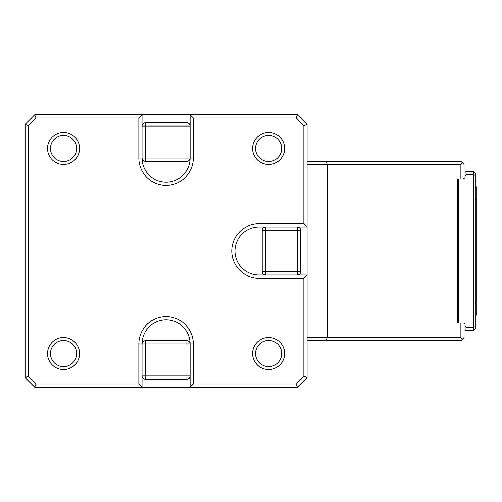 <?xml version="1.0" encoding="UTF-8"?>
<svg xmlns="http://www.w3.org/2000/svg" width="502" height="502" viewBox="0 0 502 502"><rect width="100%" height="100%" fill="white"/><g stroke="black" fill="none" stroke-linecap="round" stroke-linejoin="round"><path stroke-width="0.75" d="M465.047 172.493L466.007 171.533L473.693 171.533L475.3 173.14L475.3 175.405L473.693 174.74L466.007 174.74L465.047 176.102L465.047 172.493M466.007 330.467L465.047 329.507L465.047 325.898L466.007 327.26L466.007 330.467L473.693 330.467L473.693 171.533M476.097 315.3L476.9 315.087L476.9 186.913L476.097 186.7M457.673 180.187L458.633 179.227L458.633 322.773L457.673 321.813M466.007 171.533L466.007 174.74M307.073 161.28L460.88 161.28L464.08 164.487L464.08 178.166L462.8 178.907L463.44 178.907L465.047 177.62L465.047 176.102M458.633 179.227L458.953 178.907M458.953 323.093L458.633 322.773M465.047 325.898L465.047 324.38L464.08 323.282M475.3 175.405L475.3 326.595L473.693 327.26L466.007 327.26M475.3 326.595L475.3 328.86L473.693 330.467M475.3 321.763L475.3 321.763A25.633 25.633 0 0 0 476.097 319.573L475.3 321.763A25.633 25.633 0 0 0 476.097 319.573L476.097 304.193A25.633 25.633 0 0 0 475.3 301.997M476.097 197.807L475.3 200.003A25.633 25.633 0 0 0 476.097 197.807L476.097 182.427A25.633 25.633 0 0 0 475.3 180.237M325.93 340.72L327.26 337.513L460.88 337.513L462.48 339.114L460.88 340.72L307.073 340.72M307.073 337.513L327.26 337.513L327.26 164.487L307.073 164.487M462.8 178.907L458.633 178.907A0.96 0.96 0 0 0 457.673 179.867L457.673 322.133A0.96 0.96 0 0 0 458.633 323.093L464.08 323.093L464.08 337.513L462.48 339.114M460.88 337.513L460.88 323.093M460.88 178.907L460.88 164.487L327.26 164.487L325.93 161.28M462.48 162.886L460.88 164.487M307.073 124.433L307.073 226.967L303.867 223.767L303.867 125.757L307.073 124.433L297.46 114.82L296.136 118.026L193.32 118.026L190.12 114.82L297.46 114.82M307.073 377.567L303.867 376.243L303.867 278.233L307.073 275.033L307.073 226.967L259.007 226.967A24.033 24.033 0 0 0 234.98 251A24.033 24.033 0 0 0 259.007 275.033L307.073 275.033L307.073 377.567L297.46 387.18L190.12 387.18L193.32 383.974L296.136 383.974L297.46 387.18M34.713 114.82L142.053 114.82L138.853 118.026L36.037 118.026L34.713 114.82L25.1 124.433L28.307 125.757L28.307 376.243L36.037 383.974L138.853 383.974L142.053 387.18L190.12 387.18L190.12 343.92A24.033 24.033 0 0 0 166.087 319.893A24.033 24.033 0 0 0 142.053 343.92A3.207 3.207 0 0 1 145.26 340.72L186.913 340.72A3.207 3.207 0 0 1 190.12 343.92A3.207 3.207 0 0 0 186.913 340.72L186.913 343.92L193.32 343.92L193.32 383.974M193.32 118.026L193.32 158.08L190.12 158.08L190.12 126.033A3.207 3.207 0 0 0 186.913 122.833L186.913 126.033L145.26 126.033L145.26 122.833A3.207 3.207 0 0 0 142.053 126.033A3.207 3.207 0 0 1 145.26 122.833L186.913 122.833A3.207 3.207 0 0 1 190.12 126.033L190.12 114.82L142.053 114.82L142.053 158.08A24.033 24.033 0 0 0 166.087 182.107A24.033 24.033 0 0 0 190.12 158.08A3.207 3.207 0 0 1 186.913 161.28L145.26 161.28A3.207 3.207 0 0 1 142.053 158.08A3.207 3.207 0 0 0 145.26 161.28L145.26 158.08L138.853 158.08L138.853 118.026M138.853 383.974L138.853 343.92L142.053 343.92L142.053 375.967A3.207 3.207 0 0 0 145.26 379.167L145.26 375.967L186.913 375.967L186.913 379.167A3.207 3.207 0 0 0 190.12 375.967A3.207 3.207 0 0 1 186.913 379.167L145.26 379.167A3.207 3.207 0 0 1 142.053 375.967L142.053 387.18L34.713 387.18L25.1 377.567L25.1 124.433M303.867 125.757L296.136 118.026M296.136 383.974L303.867 376.243M34.713 387.18L36.037 383.974M25.1 377.567L28.307 376.243M36.037 118.026L28.307 125.757M303.867 278.233L259.007 278.233A27.233 27.233 0 0 1 231.773 251A27.233 27.233 0 0 1 259.007 223.767L303.867 223.767M252.6 148.466A16.02 16.02 0 0 0 276.633 162.341A16.02 16.02 0 0 0 276.633 134.592A16.02 16.02 0 0 0 252.6 148.466A16.02 16.02 0 0 0 276.633 162.341A16.02 16.02 0 0 0 276.633 134.592A16.02 16.02 0 0 0 252.6 148.466M252.6 353.533A16.02 16.02 0 0 0 276.633 367.408A16.02 16.02 0 0 0 276.633 339.659A16.02 16.02 0 0 0 252.6 353.533A16.02 16.02 0 0 0 276.633 367.408A16.02 16.02 0 0 0 276.633 339.659A16.02 16.02 0 0 0 252.6 353.533M47.527 353.533A16.02 16.02 0 0 1 71.56 339.659A16.02 16.02 0 0 1 71.56 367.408A16.02 16.02 0 0 1 47.527 353.533A16.02 16.02 0 0 0 71.56 367.408A16.02 16.02 0 0 0 71.56 339.659A16.02 16.02 0 0 0 47.527 353.533M47.527 148.466A16.02 16.02 0 0 1 71.56 134.592A16.02 16.02 0 0 1 71.56 162.341A16.02 16.02 0 0 1 47.527 148.466A16.02 16.02 0 0 0 71.56 162.341A16.02 16.02 0 0 0 71.56 134.592A16.02 16.02 0 0 0 47.527 148.466M193.32 158.08A27.233 27.233 0 0 1 166.087 185.313A27.233 27.233 0 0 1 138.853 158.08M138.853 343.92A27.233 27.233 0 0 1 166.087 316.687A27.233 27.233 0 0 1 193.32 343.92M265.42 275.033L265.42 271.827L297.46 271.827L297.46 230.173L300.667 230.173A3.207 3.207 0 0 0 297.46 226.967L297.46 230.173L265.42 230.173L265.42 226.967A3.207 3.207 0 0 0 262.213 230.173L265.42 230.173L265.42 271.827L262.213 271.827A3.207 3.207 0 0 0 265.42 275.033A3.207 3.207 0 0 1 262.213 271.827L262.213 230.173A3.207 3.207 0 0 1 265.42 226.967L297.46 226.967A3.207 3.207 0 0 1 300.667 230.173L300.667 271.827A3.207 3.207 0 0 1 297.46 275.033A3.207 3.207 0 0 0 300.667 271.827L297.46 271.827L297.46 275.033M255.549 148.466A13.071 13.071 0 0 0 275.159 159.787A13.071 13.071 0 0 0 275.159 137.14A13.071 13.071 0 0 0 255.549 148.466M255.549 353.533A13.071 13.071 0 0 0 275.159 364.86A13.071 13.071 0 0 0 275.159 342.213A13.071 13.071 0 0 0 255.549 353.533M50.476 353.533A13.071 13.071 0 0 0 70.085 364.86A13.071 13.071 0 0 0 70.085 342.213A13.071 13.071 0 0 0 50.476 353.533M50.476 148.466A13.071 13.071 0 0 0 70.085 159.787A13.071 13.071 0 0 0 70.085 137.14A13.071 13.071 0 0 0 50.476 148.466M259.007 223.767L259.007 226.967M259.007 278.233L259.007 275.033M142.053 126.033L145.26 126.033L145.26 158.08L190.12 158.08A3.207 3.207 0 0 1 186.913 161.28L186.913 126.033L190.12 126.033M142.053 375.967L145.26 375.967L145.26 340.72A3.207 3.207 0 0 0 142.053 343.92L186.913 343.92L186.913 375.967L190.12 375.967"/></g></svg>
